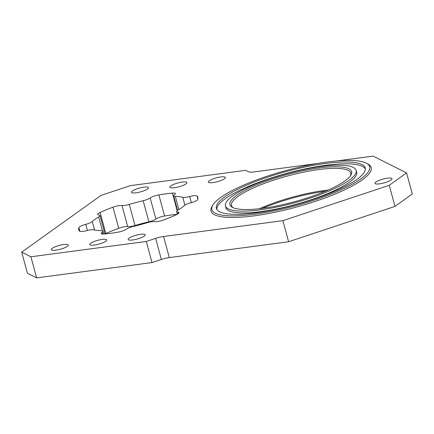 <?xml version="1.0" encoding="UTF-8"?>
<svg xmlns="http://www.w3.org/2000/svg" width="434" height="434" viewBox="0 0 434 434"><rect width="100%" height="100%" fill="white"/><g stroke="black" fill="none" stroke-linecap="round" stroke-linejoin="round"><path stroke-width="0.65" d="M387.432 178.2A8.832 1.969 -15.2 0 0 378.839 180.506A8.832 1.969 -15.2 0 0 374.965 183.338A8.832 1.969 -15.2 0 0 379.538 183.842A8.832 1.969 -15.2 0 0 388.132 181.537A8.832 1.969 -15.2 0 0 392.01 178.705A8.832 1.969 -15.2 0 0 387.432 178.2M63.706 244.526A8.832 1.969 -15.2 0 0 55.113 246.832A8.832 1.969 -15.2 0 0 51.239 249.664A8.832 1.969 -15.2 0 0 55.812 250.168A8.832 1.969 -15.2 0 0 64.406 247.863A8.832 1.969 -15.2 0 0 68.279 245.031A8.832 1.969 -15.2 0 0 63.706 244.526M220.803 176.947A8.832 1.969 -15.2 0 0 212.21 179.258A8.832 1.969 -15.2 0 0 208.336 182.09A8.832 1.969 -15.2 0 0 212.915 182.595A8.832 1.969 -15.2 0 0 221.503 180.289A8.832 1.969 -15.2 0 0 225.382 177.457A8.832 1.969 -15.2 0 0 220.803 176.947M143.887 187.157A8.832 1.969 -15.2 0 0 135.294 189.463A8.832 1.969 -15.2 0 0 131.421 192.295A8.832 1.969 -15.2 0 0 135.994 192.804A8.832 1.969 -15.2 0 0 144.587 190.493A8.832 1.969 -15.2 0 0 148.461 187.667A8.832 1.969 -15.2 0 0 143.887 187.157M140.621 234.317A8.832 1.969 -15.2 0 0 132.028 236.622A8.832 1.969 -15.2 0 0 128.155 239.454A8.832 1.969 -15.2 0 0 132.733 239.964A8.832 1.969 -15.2 0 0 141.321 237.653A8.832 1.969 -15.2 0 0 145.2 234.827A8.832 1.969 -15.2 0 0 140.621 234.317M182.345 182.052A8.832 1.969 -15.2 0 0 173.752 184.363A8.832 1.969 -15.2 0 0 169.878 187.19A8.832 1.969 -15.2 0 0 174.452 187.7A8.832 1.969 -15.2 0 0 183.045 185.394A8.832 1.969 -15.2 0 0 186.918 182.562A8.832 1.969 -15.2 0 0 182.345 182.052M102.164 239.422A8.832 1.969 -15.2 0 0 93.57 241.727A8.832 1.969 -15.2 0 0 89.697 244.559A8.832 1.969 -15.2 0 0 94.27 245.069A8.832 1.969 -15.2 0 0 102.863 242.758A8.832 1.969 -15.2 0 0 106.737 239.926A8.832 1.969 -15.2 0 0 102.164 239.422M184.906 205.146L182.779 197.329A7.242 1.617 -15.2 0 0 189.663 196.537A7.242 1.617 164.8 0 1 197.069 196.016A61.682 13.769 -15.2 0 1 197.833 197.389A61.682 13.769 -15.2 0 1 197.725 199.488A7.242 1.617 164.8 0 1 190.851 202.786A7.242 1.617 -15.2 0 0 184.347 205.58A50.469 11.268 -15.2 0 1 177.924 210.175A7.242 1.617 -15.2 0 0 176.622 211.586A7.242 1.617 -15.2 0 0 177.815 212.118A7.242 1.617 164.8 0 1 179.009 212.644A7.242 1.617 164.8 0 1 176.502 214.673A61.682 13.769 -15.2 0 1 163.618 219.946A7.242 1.617 164.8 0 1 157.412 221.514A7.242 1.617 164.8 0 1 154.634 221.6A7.242 1.617 -15.2 0 0 147.327 222.691A50.469 11.268 -15.2 0 1 133.455 226.407A7.242 1.617 -15.2 0 0 126.457 229.136A7.242 1.617 164.8 0 1 117.744 232.217A61.682 13.769 -15.2 0 1 110.746 233.28A61.682 13.769 -15.2 0 1 104.203 234.018A7.242 1.617 164.8 0 1 101.22 233.514A7.242 1.617 164.8 0 1 102.093 232.369A7.242 1.617 -15.2 0 0 102.972 231.23A7.242 1.617 -15.2 0 0 101.29 230.671A50.469 11.268 -15.2 0 1 93.836 229.792A7.242 1.617 -15.2 0 0 90.69 229.808A7.242 1.617 -15.2 0 0 86.952 230.584A7.242 1.617 164.8 0 1 83.214 231.36A7.242 1.617 164.8 0 1 79.552 231.105A61.682 13.769 -15.2 0 1 78.782 229.732A61.682 13.769 -15.2 0 1 78.89 227.628A7.242 1.617 164.8 0 1 85.769 224.329A7.242 1.617 -15.2 0 0 92.274 221.541L94.563 229.971M177.305 214.282A61.682 13.769 -15.2 0 0 164.605 216.002A7.242 1.617 -15.2 0 0 155.893 219.078A7.242 1.617 164.8 0 1 148.895 221.812A50.469 11.268 -15.2 0 0 135.023 225.528A7.242 1.617 164.8 0 1 130.493 226.532A7.242 1.617 164.8 0 1 127.715 226.619A7.242 1.617 -15.2 0 0 118.732 228.273A61.682 13.769 -15.2 0 0 105.847 233.546A7.242 1.617 -15.2 0 0 105.044 233.937M118.732 228.273L112.997 207.175A7.242 1.617 164.8 0 1 121.981 205.521A7.242 1.617 -15.2 0 0 124.759 205.434A7.242 1.617 -15.2 0 0 129.289 204.425L135.023 225.528M182.779 197.329A50.469 11.268 -15.2 0 0 175.325 196.445L178.895 209.589M148.895 221.812L143.166 200.714A50.469 11.268 -15.2 0 0 129.289 204.425M102.462 230.828L98.692 216.946A50.469 11.268 -15.2 0 0 92.274 221.541M155.627 238.369L146.285 241.472L152.019 262.57L161.356 259.467L155.627 238.369A10.774 2.403 164.8 0 1 163.569 236.492L282.887 220.656L288.621 241.754L169.298 257.59A10.774 2.403 -15.2 0 0 161.356 259.467M335.97 161.047L373.088 156.115L406.566 172.911L389.249 185.302L394.983 206.4L288.621 241.754M389.249 185.302L282.887 220.656M406.566 172.911L412.3 194.009L394.983 206.4M318.095 163.417L253.771 171.951A10.774 2.403 164.8 0 1 248.649 171.81L245.709 170.334L130.33 185.649L101.079 195.371L21.7 252.165L30.906 256.782L36.64 277.885L27.434 273.263L21.7 252.165M146.285 241.472L30.906 256.782M152.019 262.57L36.64 277.885M98.692 216.946A7.242 1.617 -15.2 0 0 99.994 215.535A7.242 1.617 -15.2 0 0 98.806 215.004A7.242 1.617 164.8 0 1 97.612 214.472A7.242 1.617 164.8 0 1 100.113 212.443L105.847 233.546M112.997 207.175A61.682 13.769 -15.2 0 0 100.113 212.443M143.166 200.714A7.242 1.617 -15.2 0 0 150.159 197.98A7.242 1.617 164.8 0 1 158.871 194.899L164.605 216.002M177.186 210.674L172.417 193.103A61.682 13.769 -15.2 0 0 158.871 194.899M172.417 193.103A7.242 1.617 164.8 0 1 175.401 193.607A7.242 1.617 164.8 0 1 174.522 194.747A7.242 1.617 -15.2 0 0 173.649 195.891A7.242 1.617 -15.2 0 0 175.325 196.445M356.911 179.383A77.122 17.219 -15.2 0 0 365.216 167.942A77.122 17.219 -15.2 0 0 306.328 166.743A77.122 17.219 -15.2 0 0 224.671 196.933A77.122 17.219 -15.2 0 0 216.371 208.38A77.122 17.219 -15.2 0 0 275.254 209.573A77.122 17.219 -15.2 0 0 356.911 179.383M212.882 204.994L212.02 206.41A83.008 18.532 -15.2 0 0 211.005 211.087A83.008 18.532 -15.2 0 0 274.38 212.372A83.008 18.532 -15.2 0 0 362.271 179.877A83.008 18.532 -15.2 0 0 371.211 167.557A83.008 18.532 -15.2 0 0 367.967 164.041L366.508 163.255A81.771 18.255 -15.2 0 0 298.245 167.443A81.771 18.255 -15.2 0 0 220.689 197.465A81.771 18.255 -15.2 0 0 212.882 204.994A81.771 18.255 -15.2 0 0 265.51 212.552A81.771 18.255 -15.2 0 0 360.898 178.857A81.771 18.255 -15.2 0 0 366.508 163.255M344.846 180.983A63.049 14.078 -15.2 0 0 350.862 175.179A63.049 14.078 -15.2 0 0 310.283 169.352A63.049 14.078 -15.2 0 0 236.736 195.333A63.049 14.078 -15.2 0 0 232.407 207.36A63.049 14.078 -15.2 0 0 285.046 204.132A63.049 14.078 -15.2 0 0 344.846 180.983M350.379 175.9A61.812 13.801 -15.2 0 0 350.759 173.117A61.812 13.801 -15.2 0 0 303.561 172.157A61.812 13.801 -15.2 0 0 238.114 196.358A61.812 13.801 -15.2 0 0 231.458 205.532A61.812 13.801 -15.2 0 0 233.194 207.74M328.202 190.032A61.812 13.801 -15.2 0 0 259.472 208.705M325.391 191.248A63.049 14.078 -15.2 0 0 262.51 208.331M232.749 195.864A67.704 15.114 -15.2 0 0 225.458 205.911A67.704 15.114 -15.2 0 0 277.152 206.958A67.704 15.114 -15.2 0 0 348.833 180.457A67.704 15.114 -15.2 0 0 356.124 170.41A67.704 15.114 -15.2 0 0 304.435 169.363A67.704 15.114 -15.2 0 0 232.749 195.864M365.352 169.048A77.03 17.197 -15.2 0 0 305.238 168.875A77.03 17.197 -15.2 0 0 225.235 198.701A77.03 17.197 -15.2 0 0 216.816 209.405M225.74 206.937A67.791 15.136 -15.2 0 0 225.854 207.712A67.791 15.136 -15.2 0 0 277.614 208.759A67.791 15.136 -15.2 0 0 349.392 182.226A67.791 15.136 -15.2 0 0 356.694 172.162A67.791 15.136 -15.2 0 0 356.401 171.435M127.715 226.619L121.981 205.521M163.569 236.492L169.298 257.59M79.894 231.317L78.89 227.628M197.069 196.016L197.866 198.956M102.549 234.056L102.093 232.369M87.429 230.454L85.769 224.329M150.159 197.98L155.893 219.078M189.663 196.537L191.329 202.662M177.815 212.118L178.244 213.707M176.622 211.586L177.349 214.26M177.587 210.381L173.649 195.891M99.994 215.535L104.995 233.942M103.737 234.051L102.972 231.23M226.147 208.439L225.458 205.911M356.813 172.938L356.124 170.41"/></g></svg>

